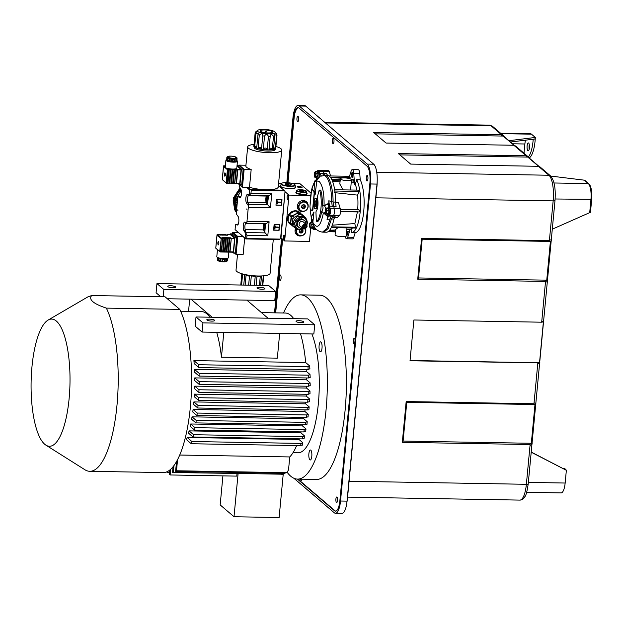 <?xml version="1.0" encoding="UTF-8"?>
<svg xmlns="http://www.w3.org/2000/svg" width="623" height="623" viewBox="0 0 623 623"><rect width="100%" height="100%" fill="white"/><g stroke="black" fill="none" stroke-linecap="round" stroke-linejoin="round"><path stroke-width="0.93" d="M285.241 184.408L285.918 183.777L287.328 184.198L288.815 183.824L288.69 185.117M285.918 183.777L285.84 184.634M288.815 183.824L291.027 184.509L290.349 185.14M287.226 183.551L287.226 183.551A3.162 0.732 5.4 0 0 285.077 184.229A3.162 0.732 5.4 0 0 288.075 185.07A3.162 0.732 5.4 0 0 291.182 184.805A3.162 0.732 5.4 0 0 290.334 184.003A3.162 0.732 5.4 0 0 287.226 183.551M286.152 182.632A6.845 1.596 -174.6 0 1 294.796 184.587A6.845 1.596 -174.6 0 1 287.997 185.927A6.845 1.596 -174.6 0 1 281.565 183.333A6.845 1.596 -174.6 0 1 286.152 182.632M294.897 184.72A7.11 1.659 -174.6 0 1 295.029 184.852A7.11 1.659 -174.6 0 1 295.201 185.265A7.11 1.659 -174.6 0 1 290.201 186.37A7.11 1.659 -174.6 0 1 281.051 183.925A7.11 1.659 -174.6 0 1 281.292 183.551A7.11 1.659 -174.6 0 1 281.448 183.442M282.616 187.523A7.11 1.659 -174.6 0 1 280.833 186.222L281.051 183.925M295.201 185.265L294.983 187.562A7.11 1.659 -174.6 0 1 292.981 188.504M218.852 242.721L218.891 244.052M218.696 242.9L218.868 243.359M218.852 243.648A1.659 0.506 91 0 1 218.338 244.894A1.659 0.506 91 0 1 217.855 243.227A1.659 0.506 91 0 1 218.393 241.576A1.659 0.506 91 0 1 218.852 243.648M218.362 250.524L220.207 251.972L219.709 251.412L221.297 238.118L220.355 251.708L233.384 251.933L220.355 251.708M216.197 248.538L218.907 250.859M217.754 249.737L219.709 251.412M228.867 252.128L228.329 257.766A5.794 1.347 -174.6 0 1 226.967 258.49A5.794 1.347 -174.6 0 1 220.519 258.304A5.794 1.347 -174.6 0 1 216.796 256.676L217.45 249.753L215.792 248.063L217.131 234.552L221.297 238.118M220.402 258.841L220.16 261.465L218.759 260.43L218.385 260.928L217.816 257.72A4.711 1.098 5.4 0 0 218.385 258.202A4.711 1.098 -174.6 0 0 218.65 258.327A4.711 1.098 5.4 0 0 220.067 258.763A4.711 1.098 -174.6 0 0 220.519 258.864A4.711 1.098 5.4 0 0 222.403 259.129L220.519 258.864M222.909 259.176A4.711 1.098 5.4 0 0 224.755 259.207L222.909 259.176A4.711 1.098 -174.6 0 1 222.403 259.129M225.191 259.176A4.711 1.098 5.4 0 0 226.383 258.997A4.711 1.098 5.4 0 0 226.507 258.966L225.191 259.176A4.711 1.098 -174.6 0 1 224.755 259.207M226.749 258.88A4.711 1.098 5.4 0 0 227.177 258.483L227.597 258.716L226.749 258.88A4.711 1.098 -174.6 0 1 226.507 258.966M217.816 257.72A4.711 1.098 -174.6 0 1 217.793 257.595L217.38 257.354L217.466 260.149M220.067 258.763L219.709 261.341L221.149 260.944L222.395 261.792L223.844 261.162L224.584 261.824L227.27 260.951M220.16 261.465L220.55 258.888M226.133 261.029L226.149 261.574M224.732 259.23L224.584 261.824L225.059 261.769L225.308 259.199M222.325 259.145L222.395 261.792L222.995 259.199M218.759 260.43L218.027 260.764L217.326 259.768M218.478 260.951L218.027 260.764M219.958 258.763L218.65 258.327M222.645 259.152L222.395 261.792M224.833 259.199L224.584 261.824M232.434 252.19L233.485 253.086L234.926 237.799L230.315 233.851L232.068 233.882L236.678 237.822L234.926 237.799M230.23 234.731L230.315 233.851M230.494 234.746L234.567 238.173L233.384 251.933M220.939 238.414L217.014 235.058L217.52 234.521L219.016 234.972M219.148 235.011L218.634 234.583L219.818 234.598L220.246 235.12M234.637 238.625L231.281 238.57L230.027 251.871M231.281 238.57L229.692 252.089M229.466 238.087L229.544 238.539L227.582 237.822L229.817 238.259L228.509 252.066M229.817 238.266L234.567 238.173M229.537 238.539L228.283 251.84M231.001 238.282L230.806 237.776L222.053 237.62L223.984 238.157L223.789 237.651L227.582 237.822M229.334 237.854L230.518 237.869M230.806 237.776L231.211 238.118M219.117 234.988L220.776 235.003M220.386 235.097L222.528 235.035M221.539 237.955L222.458 237.97L222.053 237.62M230.549 234.746L227.193 234.684L227.263 235.237M222.138 235.128L226.032 235.089M225.651 235.19L227.403 235.221M223.891 235.159L224.28 235.066M225.253 237.776L225.736 238.188L222.528 238.414L221.274 251.723M229.241 238.251L227.94 252.058M227.013 237.807L228.065 238.227L226.756 252.042M227.707 238.056L227.309 237.713M228.065 238.235L225.83 237.791M226.313 238.204L225.736 238.196L226.313 238.204L225.004 252.011M227.488 238.22L226.188 252.027M225.954 238.025L225.557 237.682M225.736 238.196L224.436 251.996M224.553 238.173L223.252 251.98M222.8 238.142L221.492 251.949M223.984 238.165L222.676 251.972M224.272 238.445L223.018 251.747M226.032 238.477L224.771 251.778M227.784 238.508L226.523 251.809M226.165 235.136L225.448 234.653L223.696 234.622L224.093 234.972M226.133 235.112L225.448 234.653L227.317 235.128M225.448 234.661L225.845 234.996M224.412 235.105L223.696 234.622L221.944 234.591L222.053 235.042L221.944 234.591L220.192 234.567L220.301 235.011M224.373 235.081L223.696 234.622M222.621 235.05L221.874 234.583M220.869 235.019L220.121 234.552M235.432 252.806L236.678 237.822L235.432 252.806L233.485 253.086M234.622 253.109L235.502 253.857L237.122 236.717L232.504 232.776L232.379 234.084M239.318 184.634L239.154 186.363L240.517 188.699A4.478 1.371 91 0 1 240.618 188.8A4.478 1.371 91 0 1 241.475 193.052A4.478 1.371 91 0 1 240.47 197.273A4.478 1.371 91 0 1 239.691 197.359L237.947 196.759A2.632 0.802 -89 0 0 237.799 197.187L236.273 213.37A2.632 0.802 -89 0 0 236.319 213.969L237.908 216.22A4.478 1.371 91 0 1 238.017 216.321A4.478 1.371 91 0 1 238.866 220.573A4.478 1.371 91 0 1 237.869 224.802A4.478 1.371 91 0 1 237.09 224.887L235.525 224.724L235.066 229.63L243.048 236.6L237.799 236.506L236.109 254.348L235.502 253.857L236.109 254.348L243.141 254.472L244.699 238.009M238.126 232.395L232.877 232.301L232.504 232.776L232.877 232.301L237.799 236.506L237.122 236.717M245.89 238.944L279.221 239.52L280.031 239.1L246.7 238.523L245.758 238.921L245.065 238.173L245.89 233.134L246.988 235.439L246.7 238.523M243.048 236.6L245.758 238.921M245.524 233.267L244.169 230.931A4.478 1.371 91 0 1 243.266 225.479A4.478 1.371 91 0 1 244.987 222.271L246.731 222.87A2.632 0.802 -89 0 0 246.879 222.442L248.413 206.26A2.632 0.802 -89 0 0 248.359 205.652L246.77 203.41A4.478 1.371 91 0 1 245.875 197.958A4.478 1.371 91 0 1 247.588 194.742L249.153 194.906L249.613 189.999L250.423 189.579L247.713 187.258L242.456 187.165L241.849 186.674L243.468 169.534L244.146 169.324L242.456 187.165L238.095 183.466M246.381 187.235L249.613 189.999M235.066 229.63L245.065 238.173M237.9 210.706L237.713 209.85L237.9 210.706M246.778 208.923L246.965 209.78L246.778 208.923M246.879 222.442L248.413 206.26M280.576 238.593L285.038 191.448L280.973 237.963L280.031 239.1M284.586 190.926L283.886 190.179L250.555 189.602L251.256 190.35L284.586 190.926L285.038 191.448M251.256 190.35L250.96 193.434L271.76 193.792L268.614 195.723L248.413 195.692L247.588 194.742M281.464 205.294L282.001 199.687L276.487 199.594L275.958 205.201L281.464 205.294L275.973 205.006M279.104 230.276L279.634 224.669L274.12 224.568L273.59 230.175L279.104 230.276L273.614 229.988M279.384 224.662L278.878 230.074M275.117 226.998L278.146 227.045L278.325 227.738L275.055 227.683L274.938 228.929L274.455 228.921L274.735 225.931L275.218 225.939L275.101 227.193L278.372 227.247M274.735 225.931L274.455 228.921M274.502 225.728L275.218 225.939M281.752 199.687L281.238 205.099M277.476 202.016L280.506 202.07L280.693 202.763L277.414 202.701L277.297 203.955L276.814 203.947L277.095 200.949L277.578 200.956L277.461 202.21L280.739 202.273M277.095 200.949L276.814 203.947M276.861 200.754L277.578 200.956M265.842 223.712L246.895 223.384L265.873 223.712L269.113 221.78L267.789 235.798L264.767 232.418L265.593 223.704M245.89 233.134L245.119 229.568C244.644 226.515 244.87 224.412 245.781 223.26L244.987 222.271M264.004 223.68A3.419 1.044 -89 0 0 263.202 226.149A3.419 1.044 -89 0 0 263.591 229.887L264.767 232.418M244.169 230.931L245.174 230.019M263.202 226.149A3.162 0.966 91 0 1 264.175 223.782A3.162 0.966 91 0 1 264.409 223.883A3.162 0.966 91 0 1 265.079 227.34A3.162 0.966 91 0 1 264.066 230.097A3.162 0.966 91 0 1 263.202 226.149M264.425 223.891A3.162 0.966 -89 0 0 263.661 226.928A3.162 0.966 -89 0 0 264.323 229.996M265.016 228.034A1.713 0.522 91 0 1 264.596 228.657A1.713 0.522 91 0 1 264.105 226.936A1.713 0.522 91 0 1 264.658 225.238A1.713 0.522 91 0 1 265.048 225.876M238.508 223.922L235.525 224.724M238.095 223.969L237.09 224.887M278.395 185.49L283.886 190.179M275.919 146.46A17.109 3.987 -174.6 0 1 281.736 150.081L278.247 187.04A17.109 3.987 5.4 0 1 273.738 189.26A17.109 3.987 5.4 0 1 249.496 187.289L247.713 187.258M237.947 196.759L240.766 196.385L239.691 197.359M236.382 212.194C231.795 203.752 233.173 195.926 240.525 188.707L240.712 188.925M248.359 205.652L248.663 204.453L247.775 202.195C247.238 199.368 247.417 197.218 248.312 195.747L248.413 195.692M271.76 193.792L270.437 207.817L267.407 204.5L268.614 195.723M246.872 223.384L246.731 222.87L246.872 223.384L245.867 223.275M268.233 195.77L266.792 196.066A3.419 1.044 -89 0 0 265.803 198.62A3.419 1.044 -89 0 0 266.27 202.514L267.407 204.5M246.77 203.41L247.837 202.436M265.803 198.62A3.162 0.966 91 0 1 266.776 196.253A3.162 0.966 91 0 1 267.688 199.43A3.162 0.966 91 0 1 266.667 202.568A3.162 0.966 91 0 1 265.803 198.62M267.026 196.37A3.162 0.966 -89 0 0 266.301 198.636A3.162 0.966 -89 0 0 266.924 202.467M267.617 200.505A1.713 0.522 91 0 1 267.197 201.136A1.713 0.522 91 0 1 266.706 199.415A1.713 0.522 91 0 1 267.259 197.709A1.713 0.522 91 0 1 267.649 198.355M249.434 195.388L249.153 194.906M249.473 195.186L250.96 193.434M238.858 165.593L239.224 165.118L245.937 165.235M241.926 184.089L243.328 169.308L238.562 165.173L237.083 165.15M241.42 169.082L243.172 169.113L241.732 184.408L239.98 184.377L241.42 169.082L237.067 165.36M239.98 184.377L238.928 183.481M237.044 166.037L241.062 169.464L239.762 183.497L236.187 183.38L237.495 169.573L228.104 169.69L226.85 182.991L226.484 183.217L222.691 179.829M241.132 169.915L237.776 169.853L236.522 183.162L239.878 183.217M227.792 169.401L227.434 169.705L225.471 168.023L226.725 168.124L228.104 169.69M239.762 183.497L236.522 183.162M236.187 183.38L235.003 183.357M235.743 169.542L234.63 183.396L236.312 169.557M231.273 183.069L229.171 183.263L229.747 183.271L229.171 183.263L230.479 169.456M229.513 183.037L230.767 169.736M229.171 183.255L227.987 183.24L229.295 169.433M229.747 183.271L231.047 169.464M234.435 183.349L230.923 183.294L232.231 169.487M230.923 183.287L232.527 169.768M231.499 183.302L232.8 169.495M232.683 183.318L233.983 169.518M233.025 183.1L234.279 169.799M233.251 183.333L234.56 169.526M234.778 183.131L236.031 169.83M223.883 165.796L225.386 165.819L223.626 165.843L222.318 179.65L226.484 183.217M225.285 166.894L224.015 165.811L223.517 166.349L225.471 168.023L225.316 166.925M224.373 174.113A1.659 0.506 91 0 1 224.887 172.867A1.659 0.506 91 0 1 225.37 174.533A1.659 0.506 91 0 1 224.833 176.184A1.659 0.506 91 0 1 224.373 174.113M225.238 174.199L225.386 175.336M226.85 182.991L227.995 183.24L226.702 183.255M227.769 183.006L229.03 169.705M226.725 168.124A5.794 1.347 5.4 0 0 236.133 168.701A5.794 1.347 5.4 0 0 236.802 168.155L237.449 161.271A5.794 1.347 -174.6 0 1 236.779 161.816A5.794 1.347 -174.6 0 1 230.23 161.91A5.794 1.347 -174.6 0 1 225.923 160.189A5.794 1.347 -174.6 0 1 226.593 159.644A5.794 1.347 -174.6 0 1 226.749 159.589M236.872 160.602A5.794 1.347 -174.6 0 1 237.449 161.271M227.029 159.947L226.998 160.29A4.711 1.098 5.4 0 0 231.585 161.824A4.711 1.098 5.4 0 0 236.374 161.17L236.413 160.75M236.919 158.187L236.444 157.572L237.059 158.608L236.872 160.594L236.024 160.757A4.711 1.098 -174.6 0 1 235.876 160.812M234.03 161.084L234.466 161.053A4.711 1.098 -174.6 0 1 234.03 161.084L232.184 161.053A4.711 1.098 -174.6 0 1 231.678 161.007L229.794 160.742A4.711 1.098 -174.6 0 1 229.342 160.641L227.878 160.275L228.111 158.001M237.02 158.826L235.93 158.055L235.751 159.278L234.373 158.312L233.461 159.41L232.177 158.273L230.767 159.192L229.942 157.954L228.384 158.678L228.267 157.432L226.951 158.016L227.59 156.856L226.85 157.37M227.878 160.275L228.143 157.658M226.889 157.105L228.135 156.373C225.479 157.276 233.407 158.982 235.813 158.024A4.314 1.005 -174.6 0 0 235.33 156.864A4.314 1.005 -174.6 0 0 230.759 156.132L227.956 156.381L228.119 156.926M226.951 158.016L227.255 157.035M236.062 158.297L235.86 160.952L234.466 161.053M235.774 157.004L236.226 157.191L235.774 157.004M235.868 157.027L235.486 157.518M234.092 156.482L234.536 156.614L234.092 156.482M229.186 156.178L229.669 156.124L229.186 156.178M227.66 160.08L226.733 159.745L226.928 157.666M229.342 160.641L229.794 160.742M229.942 157.954L229.685 160.648M231.678 161.007L232.184 161.053M232.177 158.273L231.92 160.968M234.116 161.007L234.373 158.312M226.764 159.363L226.842 157.245M239.224 165.118L244.146 169.324L251.178 169.448L249.496 187.289M281.736 150.081A17.109 3.987 -174.6 0 1 277.227 152.308A17.109 3.987 -174.6 0 1 258.327 151.615A17.109 3.987 -174.6 0 1 247.674 146.864L245.867 165.975A17.109 3.987 5.4 0 0 251.178 169.448M247.674 146.864A17.109 3.987 -174.6 0 1 254.067 144.396M254.27 146.989L254.223 147.48A10.529 2.453 5.4 0 0 267.781 151.101A10.529 2.453 5.4 0 0 275.187 149.465L275.234 148.975M275.833 147.41A11.058 2.578 -174.6 0 1 275.88 147.729L275.833 148.243A11.058 2.578 -174.6 0 1 274.33 149.356A11.058 2.578 -174.6 0 1 261.831 149.419A11.058 2.578 -174.6 0 1 253.818 146.156L253.865 145.65A11.058 2.578 -174.6 0 1 253.974 145.346L254.215 145.252M273.668 147.573L275.366 148.414A11.058 2.578 -174.6 0 1 274.377 148.842A11.058 2.578 -174.6 0 1 273.528 149.061L274.759 136.063A11.058 2.578 -174.6 0 1 273.513 136.266C271.612 133.875 270.507 133.937 270.195 136.46L268.965 149.458C269.191 147.76 270.296 147.698 272.282 149.263L273.513 136.266M272.282 149.263A11.058 2.578 -174.6 0 1 268.965 149.458M270.187 135.853L270.195 136.46L268.451 136.429C267.267 133.883 265.959 133.774 264.534 136.11L263.303 149.107C264.65 147.596 265.959 147.706 267.22 149.427L268.451 136.429M267.22 149.427A11.058 2.578 -174.6 0 1 263.303 149.107M264.534 136.11A11.058 2.578 -174.6 0 1 262.758 135.853L262.805 135.526M261.528 148.85L262.758 135.853C262.602 133.431 261.45 133.182 259.293 135.113L258.07 148.11C260.212 146.88 261.364 147.129 261.528 148.85A11.058 2.578 -174.6 0 1 258.07 148.11M259.293 135.113A11.058 2.578 -174.6 0 1 257.961 134.7L258.529 133.314L255.882 133.743L254.651 146.74L256.871 146.234M254.651 146.74A11.058 2.578 -174.6 0 0 256.731 147.706L257.961 134.7M255.882 133.743A11.058 2.578 -174.6 0 1 255.344 133.283C257.338 131.118 257.291 130.814 255.204 132.349L253.974 145.346M253.865 145.65A11.058 2.578 -174.6 0 0 254.114 146.28L255.344 133.283M256.816 131.437L255.204 132.349A11.058 2.578 -174.6 0 1 255.477 132.068L257.688 130.339A8.948 2.087 -174.6 0 1 270.795 130.246A8.948 2.087 -174.6 0 1 274.992 131.975A8.948 2.087 -174.6 0 1 266.099 133.727A8.948 2.087 -174.6 0 1 257.688 130.339M276.83 134.07A11.058 2.578 -174.6 0 1 276.846 134.085A11.058 2.578 -174.6 0 1 276.861 134.101L275.678 132.901M276.799 134.763L276.861 134.101C275.249 132.263 275.296 132.574 277.001 135.035L275.771 148.033A11.058 2.578 -174.6 0 0 275.88 147.729M277.001 135.035A11.058 2.578 -174.6 0 1 276.589 135.417L274.322 134.397L274.759 136.063M275.366 148.414L276.589 135.417M260.671 130.487A6.316 1.472 5.4 0 0 260.157 131.43A6.316 1.472 5.4 0 0 266.153 133.12A6.316 1.472 5.4 0 0 272.368 132.582A6.316 1.472 5.4 0 0 272.041 131.562M260.18 131.453A6.261 1.456 -174.6 0 1 260.274 130.791A6.261 1.456 -174.6 0 1 260.437 130.682M272.235 131.796A6.261 1.456 -174.6 0 1 272.376 131.928A6.261 1.456 -174.6 0 1 272.337 132.606M268.069 132.948A5.996 1.394 -174.6 0 1 262.166 132.084A5.996 1.394 -174.6 0 1 260.554 130.565A5.996 1.394 -174.6 0 1 266.449 130.059A5.996 1.394 -174.6 0 1 272.142 131.663A5.996 1.394 -174.6 0 1 268.069 132.948M266.621 131.71L265.266 131.352L266.621 131.71M273.295 239.419L270.086 273.333A17.109 3.987 -174.6 0 1 265.577 275.561A17.109 3.987 -174.6 0 1 246.677 274.868A17.109 3.987 -174.6 0 1 236.024 270.117L237.511 254.371M242.627 273.956L241.576 285.046M244.403 274.4A11.058 2.578 5.4 0 0 244.746 274.525L243.749 285.085M246.077 274.938A11.058 2.578 5.4 0 0 249.543 275.678C249.153 276.285 248.001 276.044 246.077 274.938L245.119 285.108M248.639 285.17L249.543 275.678M251.318 275.927A11.058 2.578 5.4 0 0 255.235 276.246L251.318 275.927L250.438 285.202M254.379 285.264L255.235 276.246M256.98 276.277A11.058 2.578 5.4 0 0 260.297 276.082C258.086 276.853 256.98 276.924 256.98 276.277L256.123 285.295M259.417 285.357L260.297 276.082M261.535 275.958L260.64 285.373M262.415 285.404L263.319 275.841M263.693 275.802L262.781 285.412M241.841 273.738L240.774 285.03M241 285.038L242.067 273.801M244.714 274.813L243.749 274.245M310.604 195.466L288.986 195.092L284.649 240.961L280.989 237.838M288.986 195.092L285.326 191.962M287.655 199.461A2.367 0.724 91 0 1 287.156 196.868A2.367 0.724 91 0 1 287.912 194.804A2.367 0.724 91 0 1 288.597 197.18A2.367 0.724 91 0 1 287.834 199.539A2.367 0.724 91 0 1 287.655 199.461M283.847 239.73A2.367 0.724 91 0 1 283.356 237.137A2.367 0.724 91 0 1 284.104 235.066A2.367 0.724 91 0 1 284.789 237.449A2.367 0.724 91 0 1 284.026 239.808A2.367 0.724 91 0 1 283.847 239.73M280.077 186.02A7.897 1.838 -174.6 0 1 280.903 185.42M295.061 186.76A7.897 1.838 -174.6 0 1 295.761 187.507M280.934 185.171A7.897 1.838 5.4 0 0 280.07 185.895A7.897 1.838 5.4 0 0 290.24 188.605A7.897 1.838 5.4 0 0 295.793 187.375A7.897 1.838 5.4 0 0 295.084 186.503M310.947 193.083L299.951 183.684L292.717 183.559M281.526 183.372L278.598 183.318M296.564 192.094A5.662 1.316 5.4 0 0 295.847 192.647A5.662 1.316 5.4 0 0 301.361 194.493A5.662 1.316 5.4 0 0 307.116 193.714A5.662 1.316 5.4 0 0 306.866 193.27A5.662 1.316 5.4 0 0 306.516 193.037M300.512 186.378L302.062 187.585L297.701 187.102L298.067 186.892L297.202 186.324L300.512 186.378L301.929 187.585M300.52 186.277L297.202 186.324M298.37 187.056L301.236 187.406M297.685 186.472L300.582 186.853M306.493 193.294A5.662 1.316 -174.6 0 1 306.843 193.527A5.662 1.316 -174.6 0 1 307.077 193.839M295.863 192.78A5.662 1.316 -174.6 0 1 296.54 192.351M304.18 194.586A4.735 1.106 5.4 0 0 306.01 194.135A4.735 1.106 5.4 0 0 306.119 194.018M296.766 193.138A4.735 1.106 5.4 0 0 296.852 193.262A4.735 1.106 5.4 0 0 298.565 194.049M296.696 190.669L296.719 193.099L302.942 194.431A5 1.168 5.4 0 0 306.29 193.917A5 1.168 5.4 0 0 306.461 193.652L306.656 191.611C306.82 193.138 296.244 192.141 296.696 190.669L297.039 190.303M306.438 191.222L306.656 191.611M306.212 190.965A4.735 1.106 -174.6 0 1 306.306 191.059A4.735 1.106 -174.6 0 1 301.594 191.985A4.735 1.106 -174.6 0 1 297.14 190.194A4.735 1.106 -174.6 0 1 301.618 189.774A4.735 1.106 -174.6 0 1 306.212 190.965M299.819 190.856A1.978 0.459 5.4 0 0 301.734 191.354A1.978 0.459 5.4 0 0 303.596 191.175A1.978 0.459 5.4 0 0 301.742 190.428A1.978 0.459 5.4 0 0 299.78 190.817A1.978 0.459 5.4 0 0 299.819 190.856M300.161 191.245L299.912 190.778L301.15 190.576L303.456 191.284M301.088 191.269L301.15 190.576M302.871 191.362L302.918 190.833M310.706 228.189L309.46 241.397L284.649 240.961M311.259 222.302L311.562 219.14M291.167 224.833A7.632 7.048 -49.5 0 1 289.874 223.969A7.632 7.048 -49.5 0 1 288.924 222.964M288.13 221.609A7.632 7.048 -49.5 0 1 290.622 212.482A7.632 7.048 -49.5 0 1 299.795 212.365A7.632 7.048 -49.5 0 1 301.026 213.767M303.596 211.384A5.662 5.225 -49.5 0 1 299.079 210.348A5.662 5.225 -49.5 0 1 298.783 202.654A5.662 5.225 -49.5 0 1 306.43 201.743A5.662 5.225 -49.5 0 1 308.151 206.042M301.283 235.844A5.662 5.225 -49.5 0 1 296.766 234.816A5.662 5.225 -49.5 0 1 295.746 228.174M305.667 228.657A5.662 5.225 -49.5 0 1 305.838 230.51M305.776 229.871A5.662 5.225 130.5 0 0 305.613 228.688M296.727 234.785A5.662 5.225 130.5 0 0 300.644 235.883M296.268 228.501L295.684 230.432L297.81 234.848A5 4.618 -49.5 0 1 296.937 228.921M305.449 228.773A5 4.618 -49.5 0 1 297.81 234.848M297.226 229.108A4.735 4.377 130.5 0 0 301.898 235.556A4.735 4.377 130.5 0 0 305.247 228.851M302.311 229.521A1.978 1.822 -49.5 0 1 302.677 232.091A1.978 1.822 -49.5 0 1 299.904 232.652A1.978 1.822 -49.5 0 1 299.827 229.84M301.259 229.303L302.677 230.214L302.513 231.982L300.925 232.838L299.507 231.927L300.091 229.856M301.641 229.7A1.581 1.456 -49.5 0 1 299.499 231.717L300.045 232.083L301.633 231.226L302.513 231.982M301.781 229.669L301.633 231.226M300.925 232.838L300.045 232.083M308.089 205.411A5.662 5.225 130.5 0 0 306.399 201.712M299.04 210.317A5.662 5.225 130.5 0 0 302.957 211.415M306.625 202.771L306.01 202.249A5 4.618 130.5 0 0 303.214 201.206L297.996 205.964L300.122 210.379A5 4.618 -49.5 0 1 301.672 202.202A5 4.618 -49.5 0 1 308.136 206.657A5 4.618 -49.5 0 1 300.122 210.379M298.939 206.563A4.735 4.377 130.5 0 0 305.332 210.652A4.735 4.377 130.5 0 0 306.08 202.709A4.735 4.377 130.5 0 0 298.939 206.563M302.248 205.263A1.978 1.822 -49.5 0 1 304.99 207.623A1.978 1.822 -49.5 0 1 302.163 208.137A1.978 1.822 -49.5 0 1 302.248 205.263M304.826 207.514L303.237 208.37L301.82 207.459L301.984 205.691L303.572 204.835L304.99 205.746L304.826 207.514L303.946 206.758L303.152 207.186A1.581 1.456 -49.5 0 1 301.812 207.249L303.152 207.186A1.581 1.456 -49.5 0 0 304.032 205.878L303.946 206.758M303.845 204.998A1.581 1.456 -49.5 0 1 304.032 205.878L304.094 205.162M303.237 208.37L302.357 207.615M300.971 213.728A7.632 7.048 130.5 0 0 299.756 212.326M289.835 223.937A7.632 7.048 130.5 0 0 290.98 224.708M294.111 211.423L290.123 213.603M288.597 215.963L288.184 219.981M306.399 219.428A7.632 7.048 -49.5 0 0 305.511 217.552L301.61 214.717L304.164 216.29L301.836 214.296L296.47 210.87L301.711 214.748M297.88 229.389A7.632 7.048 -49.5 0 1 297.615 229.35L293.277 226.57A7.632 7.048 -49.5 0 1 292.374 224.638L292.88 219.249A7.632 7.048 -49.5 0 1 294.149 217.349L298.993 214.733A7.632 7.048 -49.5 0 1 301.166 214.771L305.511 217.552M305.2 218.027L303.969 216.975L297.194 216.189L293.012 222.061L294.181 226.414L296.307 228.431L294.243 223.112L301.384 216.602A6.845 6.316 -49.5 0 1 305.2 218.027A6.845 6.316 -49.5 0 1 307.271 223.338L306.828 225.207M301.625 214.694L299.554 213.393L301.166 214.771M299.554 213.393A7.632 7.048 130.5 0 0 297.381 213.354L292.53 215.971L294.149 217.349M298.993 214.733L297.381 213.354M303.658 228.914L300.13 229.856L296.307 228.431M306.625 224.872A6.316 5.833 130.5 0 0 301.485 217.24A6.316 5.833 130.5 0 0 294.944 224.778A6.316 5.833 130.5 0 0 303.292 228.773M301.984 218.93L305.963 221.476L301.984 218.93L299.881 220.231A4.423 4.081 130.5 0 0 297.42 223.906L297.537 221.329L297.046 220.908L296.579 225.853L297.07 226.274L297.42 223.906A4.423 4.081 130.5 0 0 299.18 227.644L297.07 226.274M297.537 221.329L299.881 220.231A4.423 4.081 130.5 0 1 305.838 224.109L305.963 221.476M302.498 228.174L301.049 228.82L299.18 227.644A4.423 4.081 130.5 0 0 302.42 228.111M302.84 228.47L299.92 225.978A2.632 2.43 -49.5 0 1 299.788 222.395A2.632 2.43 -49.5 0 1 303.346 221.975L306.259 224.467A2.632 2.43 -49.5 0 1 307.053 226.515L304.312 229.015L302.84 228.47L302.046 226.422L304.787 223.922A2.632 2.43 -49.5 0 1 306.259 224.467M304.818 224.358A2.235 2.064 130.5 0 0 302.669 227.574A2.235 2.064 130.5 0 0 306.36 227.644A2.235 2.064 130.5 0 0 304.818 224.358M303.775 227.784L303.167 226.499L304.016 225.238L305.457 225.261L306.064 226.554L305.215 227.816L303.775 227.784M303.346 226.881L305.215 227.816M304.141 226.889L304.811 225.253M304.99 225.627L306.064 226.554M297.046 220.908L301.493 218.509M293.277 226.57L291.665 225.191A7.632 7.048 -49.5 0 1 290.754 223.26L292.374 224.638M292.53 215.971A7.632 7.048 130.5 0 0 291.268 217.863L290.754 223.26M292.88 219.249L291.268 217.863M291.089 217.03L288.753 215.036L288.301 218.245L288.13 221.702L290.458 223.688L291.089 217.03A7.897 7.289 -49.5 0 1 291.72 216.072L297.716 212.84L295.38 210.847L292.242 212.342M292.257 212.365L289.391 214.086L291.72 216.072M297.716 212.84A7.897 7.289 -49.5 0 1 298.806 212.856M296.47 210.87A7.897 7.289 130.5 0 0 295.38 210.847M289.391 214.086A7.897 7.289 130.5 0 0 288.753 215.036M291.619 225.121L290.91 224.662A7.897 7.289 -49.5 0 1 290.458 223.688M290.91 224.662L288.581 222.668A7.897 7.289 130.5 0 1 288.13 221.702M328.819 203.729A8.948 8.263 -49.5 0 1 328.617 203.737A8.948 8.263 -49.5 0 1 328.313 203.744A8.948 8.263 -49.5 0 0 328.617 203.737A8.948 8.263 -49.5 0 0 328.819 203.729M328.119 203.744L328.617 203.737M298.23 107.608A14.212 4.345 -89 0 0 297.833 107.74A18.425 5.63 -89 0 0 294.905 113.215A14.212 4.345 -89 0 0 294.087 118.253L287.99 182.726M282.647 239.255L275.685 312.863M297.965 479.11L334.948 510.72A14.212 4.345 -89 0 0 335.75 511.14M354.791 342.977A2.765 0.849 91 0 1 354.183 343.756A2.765 0.849 91 0 1 353.981 343.67A2.765 0.849 91 0 1 353.397 340.641A2.765 0.849 91 0 1 354.277 338.227A2.765 0.849 91 0 1 355.055 340.189M298.028 116.33A2.765 0.849 91 0 1 298.604 119.359A2.765 0.849 91 0 1 297.724 121.765A2.765 0.849 91 0 1 296.93 118.985A2.765 0.849 91 0 1 297.825 116.236A2.765 0.849 91 0 1 298.028 116.33M336.459 502.434A2.765 0.849 91 0 1 335.875 499.405A2.765 0.849 91 0 1 336.755 496.99A2.765 0.849 91 0 1 337.557 499.771A2.765 0.849 91 0 1 336.661 502.52A2.765 0.849 91 0 1 336.459 502.434M280 280.443A2.765 0.849 91 0 1 279.423 277.414A2.765 0.849 91 0 1 280.303 275A2.765 0.849 91 0 1 281.098 277.78A2.765 0.849 91 0 1 280.202 280.529A2.765 0.849 91 0 1 280 280.443M332.916 143.594A2.765 0.849 91 0 1 332.332 140.557A2.765 0.849 91 0 1 333.212 138.15A2.765 0.849 91 0 1 334.014 140.93A2.765 0.849 91 0 1 333.118 143.679A2.765 0.849 91 0 1 332.916 143.594M302.038 479.18A2.765 0.849 91 0 1 301.267 480.606A2.765 0.849 91 0 1 301.065 480.52A2.765 0.849 91 0 1 300.551 479.157M366.846 180.927A2.765 0.849 91 0 1 366.269 177.898A2.765 0.849 91 0 1 367.149 175.491A2.765 0.849 91 0 1 367.944 178.264A2.765 0.849 91 0 1 367.056 181.013A2.765 0.849 91 0 1 366.846 180.927M300.738 294.866L319.778 295.193A92.134 28.167 91 0 1 346.349 387.802A92.134 28.167 91 0 1 316.593 479.437L297.545 479.103A92.134 28.167 -89 0 0 327.301 387.475A92.134 28.167 -89 0 0 300.738 294.866A92.134 28.167 -89 0 0 286.074 307.645A92.134 28.167 -89 0 0 283.52 312.995M351.38 179.665L353.817 179.712L353.942 182.866A25.341 7.749 91 0 1 354.51 184.244L353.763 173.474A5.264 1.612 -89 0 0 352.283 169.62L358.295 169.721A5.264 1.612 91 0 1 359.775 173.576L360.211 179.759A28.432 8.691 91 0 1 363.739 211.392A28.432 8.691 91 0 1 355.203 232.714L353.755 237.293A5.264 1.612 91 0 1 352.571 238.866L346.559 238.765A5.264 1.612 -89 0 0 347.743 237.184L350.258 229.202A25.341 7.749 91 0 1 349.534 229.474L349.028 232.091L346.528 232.044M320.105 351.707A5 1.526 91 0 1 319.062 346.217A5 1.526 91 0 1 320.65 341.863A5 1.526 91 0 1 322.091 346.886A5 1.526 91 0 1 320.479 351.863A5 1.526 91 0 1 320.105 351.707M287.133 472.242A92.134 28.167 -89 0 0 297.545 479.103M311.889 333.959A65.812 20.115 91 0 1 317.917 407.652A65.812 20.115 91 0 1 298.004 452.789L293.012 452.695M309.888 459.836A5 1.526 91 0 1 308.837 454.354A5 1.526 91 0 1 310.433 449.993A5 1.526 91 0 1 311.874 455.024A5 1.526 91 0 1 310.254 459.992A5 1.526 91 0 1 309.888 459.836M346.45 232.691L347.346 232.698M347.276 232.06A2.235 0.685 91 0 1 347.33 233.804L347.276 234.31A2.235 0.685 91 0 1 346.583 235.992A2.235 0.685 91 0 1 346.147 235.424M347.361 233.22L346.396 233.204M345.267 236.436A5.264 1.612 -89 0 0 346.559 238.765M330.54 177.454L341.069 178.217M330.4 177.267L350.103 177.586L350.001 178.778M329.014 175.935L349.815 176.293L350.103 177.586M350.375 178.918A25.341 7.749 91 0 1 351.761 179.673M352.283 169.62A5.264 1.612 -89 0 0 351.099 171.193L349.495 176.286M352.898 174.604L351.512 174.58A2.235 0.685 91 0 0 352.127 177.376A2.235 0.685 91 0 0 352.82 175.694L352.867 175.188A2.235 0.685 91 0 0 352.252 172.392A2.235 0.685 91 0 0 351.559 174.066L352.883 174.074M351.512 174.58L351.559 174.066M327.76 214.499L327.636 216.617A27.7 8.465 91 0 1 327.044 219.553L328.555 216.056L329.474 215.231A4.135 1.262 -89 0 0 330.128 208.292L329.489 206.143L336.085 206.54L335.571 202.07A28.432 8.691 -89 0 0 327.675 175.398L326.296 173.443L319.895 173.724L319.264 171.574A4.135 1.262 -89 0 0 318.392 170.391A4.135 1.262 -89 0 0 317.847 170.78M320.253 176.122L320.463 176.005A27.7 8.465 91 0 1 321.515 176.091L325.175 175.359L323.29 171.59L319.264 171.574M327.675 175.398L325.175 175.359C329.302 175.032 333.274 188.738 333.064 202.031L328.819 200.777L329.489 206.143M330.564 175.959L329.302 171.691A4.213 1.285 -89 0 0 328.422 170.492L322.41 170.383A4.213 1.285 91 0 1 322.41 170.383A4.213 1.285 91 0 1 323.29 171.59L329.302 171.691M317.644 221.352L317.948 221.36A18.449 5.638 -89 0 0 321.694 211.228L323.368 212.965C320.596 226.624 317.091 229.77 312.855 222.388L313.984 211.984L311.266 217.022L311.321 218.323L312.956 221.414M325.845 208.596L324.567 205.792L322.278 205.092A18.449 5.638 -89 0 0 320.861 190.545L319.988 190.661M313.821 205.629A5.264 1.612 -89 0 0 314.856 208.697A5.264 1.612 -89 0 0 315.238 208.869L315.791 208.884A5.272 1.612 -89 0 0 317.481 204.305A5.272 1.612 -89 0 0 316.375 198.503A5.272 1.612 -89 0 0 315.97 198.34L315.425 198.34A5.264 1.612 -89 0 0 313.891 201.525M316.897 180.016L314.623 181.947L314.49 182.96L315.183 194.431L316.912 179.891L320.463 176.005M312.022 210.738L312.629 209.406L314.124 193.605L313.852 191.362L312.061 189.517L311.445 190.84L309.95 206.665L310.231 208.907L312.022 210.738L312.536 210.808L312.956 209.421A189.462 175.896 -47.9 0 1 314.451 193.605L314.257 191.362A189.065 45.027 -175.6 0 1 312.621 189.517L312.403 189.517M314.911 177.415L316.834 177.446L317.746 176.636L315.822 176.597L314.911 177.415L314.28 175.289L314.56 172.345L315.472 171.527L317.395 171.559L318.026 173.692L316.102 173.661L315.472 171.527M315.822 176.597L316.102 173.661M315.176 176.753A2.367 0.724 -89 0 0 315.666 173.264A2.367 0.724 -89 0 0 314.529 172.812A2.367 0.724 -89 0 0 314.381 175.67A2.367 0.724 -89 0 0 315.176 176.753M317.746 176.636L318.026 173.692M319.038 172.275A3.162 0.966 91 0 1 318.867 177.057M316.64 179.44L317.761 179.541M321.515 176.091L319.895 173.724M316.71 177.469L316.344 179.424M316.118 180.351L316.905 179.954M314.981 180.732L314.623 181.947M316.912 179.891L317.317 179.276M328.819 203.931A27.7 8.465 -89 0 0 328.819 203.698L328.819 200.777M328.819 203.698C327.098 203.807 325.712 204.531 324.669 205.863M310.114 228.182L312.037 228.213L312.948 227.403L311.025 227.364L310.114 228.182L309.483 226.048L309.763 223.112L310.675 222.294L312.598 222.325L313.229 224.459L311.298 224.42L310.675 222.294M311.025 227.364L311.298 224.42M310.441 222.941A2.367 0.724 -89 0 0 309.514 225.869A2.367 0.724 -89 0 0 310.713 226.897A2.367 0.724 -89 0 0 310.441 222.941M312.948 227.403L313.229 224.459M314.366 226.749L313.026 228.073M312.621 221.017L312.567 221.671M312.925 229.023A4.135 1.262 -89 0 0 313.455 229.428A4.135 1.262 -89 0 0 313.805 229.28L315.331 228.174M313.003 220.994L311.243 217.848M327.044 219.553L330.097 218.946L326.88 228.477L322.465 232.13C317.979 231.445 314.95 228.999 313.361 224.81L312.855 222.388M327.636 216.617L323.882 213.245L325.416 211.781M323.368 212.965L323.882 213.245M315.643 228.563L314.724 228.454M330.128 208.292L334.154 208.308L333.064 202.031L335.571 202.07M334.831 191.02L359.183 191.44L357.571 195.131L334.45 192.624M359.183 191.44L358.747 190.14L334.637 189.727M357.571 195.131A25.302 7.733 91 0 1 357.688 209.468L359.027 209.904C360.094 210.94 360.032 211.618 358.832 211.945L340.501 211.656M340.508 211.485L357.493 211.563L354.876 223.564L332.261 225.183M331.241 227.613L355.531 228.034L354.876 223.564M356.847 190.108A25.302 7.733 -89 0 0 355.305 184.33L356.699 179.697A28.432 8.691 91 0 1 360.234 211.329A28.432 8.691 91 0 1 351.691 232.652L351.061 229.171A25.302 7.733 -89 0 0 352.47 227.979M333.632 217.559L337.027 217.692L339.504 215.48A4.213 1.285 -89 0 0 340.166 208.417L338.453 202.623L335.034 202.755M340.384 209.421L357.688 209.468M340.166 208.417L334.154 208.308A4.213 1.285 91 0 1 333.484 215.371L331.459 218.992L328.259 228.493L323.867 232.184L322.465 232.13M325.782 214.133L327.706 214.164L328.609 213.354L326.686 213.323L325.782 214.133L325.151 212.007L325.432 209.063L326.335 208.246L328.259 208.284L328.889 210.41L326.966 210.379L326.335 208.246M326.686 213.323L326.966 210.379M325.354 212.879A2.367 0.724 -89 0 0 326.577 211.781A2.367 0.724 -89 0 0 325.728 208.907A2.367 0.724 -89 0 0 325.354 212.879M328.609 213.354L328.889 210.41M328.765 208.487C330.283 208.697 330.502 210.629 329.403 214.289M328.056 207.755L328.812 204.165M328.555 216.056L335.182 216.111L333.967 219.031A28.432 8.691 -89 0 1 326.374 232.223L323.867 232.184M328.173 207.358L327.511 208.316L325.782 207.88M325.292 205.255L328.617 203.962M322.278 205.092C323.407 207.257 323.212 209.297 321.694 211.228M319.054 190.654L317.52 196.393A1.581 0.483 -89 0 0 317.496 198.433A7.897 2.414 91 0 1 316.305 211.018A1.581 0.483 -89 0 0 315.97 212.793L316.266 220.09A1.581 0.483 -89 0 0 316.718 221.383A1.581 0.483 -89 0 0 316.858 221.321A18.425 5.63 -89 0 0 319.77 190.545A1.581 0.483 -89 0 0 319.435 190.085A1.581 0.483 -89 0 0 319.054 190.654M314.693 203.986L313.906 203.97L314.039 202.568L314.584 202.576M314.039 202.568L314.467 202.179L314.771 203.199L314.638 204.601L314.202 204.983L313.906 203.97M313.579 202.942A2.585 0.787 -89 0 0 314.047 206.026A2.585 0.787 -89 0 0 315.129 203.596A2.585 0.787 -89 0 0 314.132 201.128A2.585 0.787 -89 0 0 313.579 202.942M314.101 206.081L315.246 204.258L314.701 200.964A2.702 0.825 91 0 0 314.506 200.879A2.702 0.825 91 0 0 314.241 201.011A2.702 0.825 91 0 0 314.187 201.081M314.506 200.879L315.394 200.91A2.687 0.825 91 0 1 315.588 200.995A2.687 0.825 91 0 1 316.149 203.939A2.687 0.825 91 0 1 315.3 206.291L314.413 206.291M315.238 208.869A5.264 1.612 -89 0 0 316.951 203.628A5.264 1.612 -89 0 0 315.425 198.34M346.988 227.886L346.092 235.86A5.529 1.285 -174.6 0 1 340.47 236.623A5.529 1.285 -174.6 0 1 335.088 234.824L335.486 229.583L337.9 227.73M329.645 230.237L335.454 230.019M351.061 229.171L350.258 229.202M349.534 229.474L346.801 229.576M355.203 232.714L351.691 232.652M356.699 179.697L360.211 179.759M354.51 184.244L355.305 184.33M349.939 189.992L350.796 187.679L351.395 179.782A5.529 1.285 -174.6 0 1 345.329 180.506A5.529 1.285 -174.6 0 1 340.392 178.739A5.529 1.285 -174.6 0 1 347.439 178.162A5.529 1.285 -174.6 0 1 351.395 179.782M351.177 182.664L353.942 182.866M343.071 189.875L339.8 183.949L340.392 178.739M332.526 181.277L340.041 181.838M346.933 502.068A18.425 5.63 -89 0 0 347.509 497.824L376.907 186.884A18.425 5.63 -89 0 0 377.164 181.869M534.043 403.011C535.64 402.949 536.201 403.408 535.725 404.382L532.065 443.117C532.338 444.316 531.668 445.04 530.048 445.281L529.978 444.269L531.326 443.28L403.104 441.061L402.318 442.33L406.173 401.547L533.973 403.759L537.758 363.723C539.463 363.349 540.133 362.625 539.775 361.566L539.565 361.683M539.51 362.898L543.381 321.974L541.589 322.122M539.526 362.75L410.051 360.515M539.518 362.851L410.027 360.772L413.882 319.996L541.683 322.2L541.753 321.452C543.326 321.367 543.887 321.826 543.435 322.823L539.775 361.566M537.758 363.723L537.828 362.983M417.737 279.213L421.592 238.438L549.393 240.649L549.463 239.902C551.059 239.839 551.628 240.299 551.145 241.265L547.485 280.007C547.749 281.214 547.08 281.939 545.468 282.172L545.398 281.152L546.745 280.163L418.524 277.951L417.737 279.213L545.538 281.425M402.318 442.33L530.118 444.534M421.592 238.438L422.184 239.209L550.405 241.428L549.237 240.642M399.888 154.878L527.79 157.089L526.155 156.334L526.162 155.789L398.362 153.577L410.666 164.09L538.467 166.302L540.086 166.98L550.397 175.787C554.322 180.234 555.856 188.458 555.007 200.474A2.632 0.615 -174.6 0 1 553.154 200.886L549.463 239.902M526.162 155.789L513.858 145.268L386.058 143.056L373.753 132.543L501.554 134.755L491.095 125.815L325.455 122.949M528.32 157.261L525.937 155.594M514.084 145.463L515.478 145.946L527.463 156.186M503.711 136.235L502.862 135.16L501.328 134.56M526.669 492.31L561.082 492.91A13.161 4.026 -89 0 0 565.154 483.035L566.362 470.295A22.981 7.024 -89 0 0 563.62 468.379L562.919 468.364M531.209 452.205L566.362 470.295L531.224 452.057M525.485 140.175A11.58 3.543 -89 0 0 524.878 143.991L524.005 153.235M527.899 150.704A3.948 1.207 91 0 1 527.074 146.374A3.948 1.207 91 0 1 528.335 142.932A3.948 1.207 91 0 1 529.472 146.903A3.948 1.207 91 0 1 528.195 150.828A3.948 1.207 91 0 1 527.899 150.704M529.231 149.099A3.948 1.207 91 0 1 529.301 144.7M528.226 157.074A22.981 7.024 -89 0 0 533.21 139.225M529.153 157.969A22.981 7.024 -89 0 0 535.321 137.457L531.474 134.171A13.161 4.026 -89 0 0 530.492 133.758L500.612 133.236M508.936 140.689L535.321 137.457L534.83 139.03L510.478 142.013M550.701 176.068L584.312 180.172L585.238 180.771M590.433 212.311L552.29 229.186M375.28 133.852L503.182 136.063L501.546 135.3L501.554 134.755M406.173 401.547L406.772 402.326L534.986 404.537L533.818 403.759M293.892 478.254L334.255 512.752A16.323 4.992 -89 0 0 335.462 513.266L341.98 513.375A16.323 4.992 -89 0 0 347.027 501.133L377.001 184.081A16.323 4.992 -89 0 0 373.73 164.207L305.745 106.105A16.323 4.992 -89 0 0 304.53 105.591L298.02 105.474A16.323 4.992 -89 0 0 292.966 117.724L286.829 182.656M274.525 312.839L281.565 238.329M287.639 472.912L286.977 472.351M335.462 513.266A16.323 4.992 -89 0 0 340.516 501.024L370.483 183.972A16.323 4.992 -89 0 0 367.212 164.098L299.227 105.996A16.323 4.992 -89 0 0 298.02 105.474M287.491 182.687L293.581 118.245A14.212 4.345 91 0 1 297.981 107.584A14.212 4.345 91 0 1 299.04 108.036L367.017 166.131A14.212 4.345 91 0 1 369.867 183.442L339.901 500.495A14.212 4.345 91 0 1 335.501 511.164A14.212 4.345 91 0 1 334.442 510.712L297.467 479.103M275.187 312.855L282.18 238.858M309.779 368.808L308.128 369.501L198.869 367.609A87.921 26.875 -89 0 0 198.721 364.735L307.988 366.62L309.623 365.919L305.675 362.547A73.709 22.529 -89 0 0 300.504 333.764M293.713 318.657A73.709 22.529 -89 0 0 285.279 313.026L261.45 312.614M310.067 377.32L308.385 377.982L199.126 376.09A87.921 26.875 -89 0 0 199.072 373.286L308.33 375.178L310.005 374.509L306.282 371.331A73.709 22.529 -89 0 0 306.181 369.47M310.098 385.606L308.385 386.244L199.126 384.36A87.921 26.875 -89 0 0 199.15 381.626L308.416 383.511L310.114 382.872L306.547 379.82A73.709 22.529 -89 0 0 306.516 377.951M309.888 393.689L308.159 394.312L198.901 392.428A87.921 26.875 -89 0 0 199.002 389.757L308.26 391.649L309.981 391.018L306.516 388.059A73.709 22.529 -89 0 0 306.547 386.213M309.452 401.586L307.715 402.201L198.457 400.309A87.921 26.875 -89 0 0 198.628 397.7L307.887 399.592L309.615 398.977L306.212 396.064A73.709 22.529 -89 0 0 306.306 394.281M309.156 406.944L308.915 409.498A2.632 0.615 -174.6 0 1 307.061 409.903L197.803 408.018L198.044 405.464L307.303 407.356A2.632 0.615 -174.6 0 0 309.156 406.944A2.632 0.615 -174.6 0 0 309.039 406.741L305.652 403.852A73.709 22.529 -89 0 0 305.8 402.162M307.933 416.81L306.197 417.433L196.938 415.541A87.921 26.875 -89 0 0 197.25 413.057L306.508 414.941L308.245 414.326L304.849 411.421A73.709 22.529 -89 0 0 305.036 409.872M306.851 424.154L305.13 424.777L195.863 422.892A87.921 26.875 -89 0 0 196.245 420.463L305.511 422.347L307.232 421.724L303.79 418.788A73.709 22.529 -89 0 0 304.016 417.394M305.535 431.295L303.837 431.934L194.571 430.049A87.921 26.875 -89 0 0 195.03 427.682L304.289 429.574L306.002 428.935L302.474 425.922A73.709 22.529 -89 0 0 302.716 424.738M303.977 438.226L302.303 438.896L193.044 437.003A87.921 26.875 -89 0 0 193.582 434.714L302.84 436.598L304.53 435.944L300.87 432.814A73.709 22.529 -89 0 0 301.104 431.887M298.931 439.425L187.165 437.486A73.709 22.529 91 0 1 186.433 439.62L191.253 443.74A87.921 26.875 -89 0 0 191.884 441.52L301.143 443.412L302.794 442.719L298.931 439.425A73.709 22.529 -89 0 0 299.118 438.841M287.203 472.195L284.875 473.215L175.608 471.331A87.921 26.875 -89 0 0 176.496 470.77L285.755 472.655L287.203 472.195L288.535 469.843L289.75 456.939A73.709 22.529 -89 0 0 296.649 445.562M283.224 474.15L279.12 517.526L234.014 516.74L238.087 473.667M222.917 475.879L220.168 504.91L234.014 516.74M237.005 473.651L236.771 476.12L170.11 474.967L170.647 469.306M275.639 291.432L163.872 289.5L156.957 283.582L268.723 285.513L275.639 291.432L274.774 300.605L167.33 298.752M262.057 289.267A3.948 0.919 5.4 0 0 264.837 288.651A3.948 0.919 5.4 0 0 260.99 287.367A3.948 0.919 5.4 0 0 256.972 287.904A3.948 0.919 5.4 0 0 262.057 289.267M172.844 287.725A3.948 0.919 5.4 0 0 175.624 287.11A3.948 0.919 5.4 0 0 171.777 285.817A3.948 0.919 5.4 0 0 167.758 286.362A3.948 0.919 5.4 0 0 172.844 287.725M156.957 283.582L156.085 292.755L160.75 296.743M163.187 296.782L163.872 289.5M196.019 316.975L307.785 318.906L314.708 324.817L313.844 333.99L202.07 332.059L202.942 322.885L196.019 316.975L195.155 326.148L202.07 332.059M202.942 322.885L314.708 324.817M211.913 321.11A3.948 0.919 5.4 0 0 214.686 320.495A3.948 0.919 5.4 0 0 210.847 319.21A3.948 0.919 5.4 0 0 206.828 319.755A3.948 0.919 5.4 0 0 211.913 321.11M301.127 322.652A3.948 0.919 5.4 0 0 303.899 322.036A3.948 0.919 5.4 0 0 300.06 320.752A3.948 0.919 5.4 0 0 296.042 321.297A3.948 0.919 5.4 0 0 301.127 322.652M246.833 300.122L267.999 318.213M279.672 333.406L277.336 358.147L221.453 357.181L223.789 332.433M212.116 317.247L190.95 299.157M189.704 299.133L188.551 311.352M180.647 311.22L201.455 311.578A73.709 22.529 91 0 1 209.889 317.208M216.679 332.316A73.709 22.529 91 0 1 221.453 357.181M300.87 432.814L189.104 430.882A73.709 22.529 91 0 1 188.496 433.117L193.044 437.003M302.474 425.922L190.708 423.99A73.709 22.529 91 0 1 190.202 426.311L194.571 430.049M303.79 418.788L192.024 416.849A73.709 22.529 91 0 1 191.619 419.256L195.863 422.892M304.849 411.421L193.083 409.49A73.709 22.529 91 0 1 192.756 411.967L196.938 415.541M305.652 403.852L193.885 401.913A73.709 22.529 91 0 1 193.644 404.467L197.803 408.018M306.212 396.064L194.446 394.125A73.709 22.529 91 0 1 194.29 396.75L198.457 400.309M306.516 388.059L194.75 386.128A73.709 22.529 91 0 1 194.68 388.814L198.901 392.428M306.547 379.82L194.781 377.888A73.709 22.529 91 0 1 194.804 380.661L199.126 384.36M306.282 371.331L194.516 369.4A73.709 22.529 91 0 1 194.641 372.258L199.126 376.09M305.675 362.547L193.901 360.616A73.709 22.529 91 0 1 194.15 363.575L198.869 367.609M289.75 456.939L179.728 455.031M193.582 434.714L189.104 430.882M304.11 438.491L304.53 435.944M195.03 427.682L190.708 423.99M305.659 431.537L306.002 428.935M196.245 420.463L192.024 416.849M306.968 424.372L307.232 421.724M197.25 413.057L193.083 409.49M308.05 417.028L308.245 414.326M198.044 405.464L193.885 401.913M198.628 397.7L194.446 394.125M309.569 401.788L309.615 398.977M199.002 389.757L194.75 386.128M310.005 393.892L309.981 391.018M199.15 381.626L194.781 377.888M310.223 385.816L310.114 382.872M199.072 373.286L194.516 369.4M310.199 377.538L310.005 374.509M198.721 364.735L193.901 360.616M309.927 369.042L309.623 365.919M179.79 309.397L165.072 296.813L91.643 295.543C88.435 299.601 93.341 303.79 106.362 308.12L179.79 309.397A87.921 26.875 -89 0 1 190.225 408.454A87.921 26.875 -89 0 1 163.203 472.569L89.774 471.3A87.921 26.875 91 0 1 84.899 469.742L45.923 445.157A63.608 19.445 -89 0 0 69.986 383.02A63.608 19.445 -89 0 0 48.08 320.09A63.608 19.445 -89 0 0 31.15 380.326A63.608 19.445 -89 0 0 44.724 444.269A63.608 19.445 -89 0 0 45.923 445.157M106.362 308.12A87.921 26.875 91 0 1 116.797 407.185A87.921 26.875 91 0 1 89.774 471.3M48.08 320.09L87.89 296.875L91.643 295.543M169.503 472.639L167.346 472.6L166.575 471.938M167.346 472.6L167.447 471.549M169.744 470.069L169.347 474.313L170.11 474.967M283.364 474.103L172.501 472.538A87.921 26.875 -89 0 0 173.358 472.32L282.616 474.212L284.68 473.215M173.358 472.32L173.996 465.521M173.054 466.752L172.501 472.538M176.496 470.77L177.539 459.712M176.535 461.573L175.608 471.331M191.884 441.52L187.165 437.486M302.295 445.219L302.794 442.719M302.147 444.931L300.52 445.632L191.253 443.74M237.161 203.931L236.857 204.383L235.463 203.168L236.888 202.436L237.215 203.355M236.841 202.459L237.301 202.444M312.435 219.818L311.453 218.541M224.49 261.808A4.314 1.005 -174.6 0 1 222.691 261.792M222.131 261.746A4.314 1.005 -174.6 0 1 220.293 261.473M218.4 260.78L218.618 258.452M226.858 258.88L226.616 261.458L227.364 260.85M222.528 238.414L221.609 238.399M270.437 207.817L248.632 207.436M247.315 221.399L269.113 221.78M267.789 235.798L246.988 235.439M245.921 232.55L265.102 232.877M245.119 229.568L263.591 229.887M267.633 204.78L248.663 204.453M247.775 202.195L266.27 202.514M266.792 196.066L248.312 195.747M228.034 169.238L241.062 169.464M226.204 182.703L227.434 169.705M229.233 160.641L229.474 158.063M227.543 160.064L227.784 157.487M236.133 160.757L236.374 158.187M229.825 160.765L230.074 158.195M231.6 161.022L231.842 158.444M232.27 161.077L232.511 158.499M234.007 161.108L234.248 158.53M234.583 161.077L234.824 158.499M340.158 180.763L332.261 180.631M354.105 181.005L351.31 180.958M322.465 173.404L323.812 175.359A28.401 8.683 91 0 1 325.603 176.231A28.401 8.683 91 0 1 331.701 202.016L332.254 206.486M316.78 180.904L319.225 181.511C322.667 185.444 324.279 193.449 324.069 205.551M311.266 217.022A22.849 6.985 91 0 1 310.262 208.939M310.145 204.64A22.849 6.985 91 0 1 311.368 191.713M311.874 189.478A22.849 6.985 91 0 1 314.49 182.96M314.257 191.362L313.852 191.362M316.811 171.551L317.317 171.107A3.403 1.044 -89 0 1 318.041 172.08L318.291 173.599L316.71 177.446L317.753 178.256M312.793 221.975A3.403 1.044 -89 0 0 312.006 222.318L312.941 221.547M314.389 226.788L313.307 228.937L311.905 228.213L313.517 225.16M313.805 229.28L316.383 229.365M358.832 211.945L340.501 211.633M340.407 209.585L359.027 209.904M339.504 215.48L329.474 215.231M327.675 208.269A3.403 1.044 91 0 1 327.916 207.95L329.162 210.317A3.403 1.044 -89 0 1 328.368 214.507L328.103 214.631A3.403 1.044 91 0 1 327.573 214.164M333.967 219.031L330.097 218.946L331.35 216.025M320.861 190.545L319.77 190.545M316.858 221.321L317.948 221.36M331.592 226.842L355.795 227.263M346.614 231.273L349.347 231.32M328.999 230.962L335.376 231.078M347.743 237.184L353.755 237.293M359.775 173.576L353.763 173.474M545.468 282.172L541.753 321.452M376.744 172.26L548.925 175.242A21.057 6.44 -89 0 1 553.154 200.886L375.871 197.818M349.082 481.229L526.365 484.297A2.632 0.615 5.4 0 0 528.211 483.884C527.097 491.469 525.96 495.76 524.807 496.749C523.46 498.968 521.801 500.082 519.847 500.098A21.057 6.44 -89 0 0 526.365 484.297L530.048 445.281M418.524 277.951L422.184 239.209M547.485 280.007L546.745 280.163L550.405 241.428L551.145 241.265M538.693 166.497L548.925 175.242A2.632 2.43 -49.5 0 1 550.397 175.787M538.763 166.466L527.79 157.089A1.051 0.973 130.5 0 1 528.382 157.308A1.051 0.973 130.5 0 0 528.382 157.308L539.168 166.528M492.567 126.36A2.632 2.43 130.5 0 0 491.095 125.815A21.057 6.44 -89 0 0 489.538 125.145L492.567 126.36L502.854 135.152M528.359 482.397L565.154 483.035M512.542 143.773L524.878 143.991M531.474 134.171L501.087 133.649M591.64 199.36L555.124 198.986M589.693 212.825L590.939 199.609A13.161 4.026 -89 0 0 588.299 183.583L584.312 180.172M554.018 182.983L588.299 183.583A1.051 0.973 -49.5 0 1 588.891 183.801C591.165 186.129 592.099 191.347 591.679 199.446L590.472 212.287M514.154 145.432L503.182 136.063A1.051 0.973 130.5 0 1 503.773 136.281L514.559 145.494M403.104 441.061L406.772 402.326M532.065 443.117L531.326 443.28L534.986 404.537L535.725 404.382M340.516 501.024L347.027 501.133M377.001 184.081L370.483 183.972M367.212 164.098L373.73 164.207M305.745 106.105L299.227 105.996M293.581 118.245L294.087 118.253M334.948 510.72L334.442 510.712M302.303 438.896A87.921 26.875 -89 0 0 302.84 436.598M303.837 431.934A87.921 26.875 -89 0 0 304.289 429.574M305.13 424.777A87.921 26.875 -89 0 0 305.511 422.347M306.197 417.433A87.921 26.875 -89 0 0 306.508 414.941M307.061 409.903L307.303 407.356M307.715 402.201A87.921 26.875 -89 0 0 307.887 399.592M308.159 394.312A87.921 26.875 -89 0 0 308.26 391.649M308.385 386.244A87.921 26.875 -89 0 0 308.416 383.511M308.385 377.982A87.921 26.875 -89 0 0 308.33 375.178M308.128 369.501A87.921 26.875 -89 0 0 307.988 366.62M281.767 474.422A87.921 26.875 -89 0 0 282.616 474.212M284.875 473.215A87.921 26.875 -89 0 0 285.755 472.655M300.52 445.632A87.921 26.875 -89 0 0 301.143 443.412M235.572 201.634A16.323 15.069 -49.5 0 1 236 199.173L241.272 190.521M237.643 198.682L236.514 199.524L235.759 202.973A4.213 1.285 -89 0 1 237.464 199.352A4.213 1.285 -89 0 1 237.581 199.477M235.774 203.814A4.213 1.285 -89 0 0 236.818 207.584M240.065 187.928L233.057 200.871L236.351 212.521L234.404 209.297L233.641 197.569L240.042 187.889M236.467 211.244A17.374 16.042 -49.5 0 1 240.914 189.283M241.093 189.766A16.844 15.552 130.5 0 0 234.918 201.494A16.844 15.552 130.5 0 0 236.561 210.317M220.137 251.98L233.267 252.206M226.258 261.582L224.755 261.824M224.553 261.839L222.481 261.8M222.318 261.785L220.199 261.481M220.012 261.442L218.416 260.959M218.136 260.827L217.31 260.149M218.369 260.866L218.603 258.397M226.359 261.465L226.585 259.075M227.411 260.702L227.597 258.716M217.256 259.955L217.458 257.867M215.753 248.18L217.006 234.863M217.388 234.505L218.447 234.528M227.138 234.676L230.526 234.731M235.439 252.899L236.849 237.963M232.231 233.952L236.81 237.869M234.474 253.102L235.751 254.192M243.305 169.152L238.726 165.243M243.344 169.246L241.934 184.19M223.509 166.146L222.247 179.471M226.632 183.271L227.683 183.287M225.261 167.12L225.923 160.189M227.987 156.365L229.49 156.124M236.942 157.798L236.117 157.128M235.837 156.996L234.24 156.505M234.046 156.466L231.935 156.163M231.772 156.155L229.7 156.116M242.106 187.017L237.947 183.466M274.992 131.975L276.846 134.085M232.488 232.667L232.356 234.061M331.67 179.323L340.306 179.479M316.601 172.026C317.442 170.172 318.252 170.196 319.046 172.096L318.96 176.979M314.95 180.787L316.967 179.089M317.154 179.128L320.362 176.044M314.934 180.802L312.178 187.461L311.282 191.214L310.036 205.792M310.122 208.736L311.321 218.323M312.855 223.4L313.338 224.755M313.455 229.428L316.554 229.537M318.392 170.391L322.403 170.383M327.387 213.681C328.15 215.099 328.773 215.441 329.24 214.709C330.182 215.706 330.463 207.233 329.341 207.771C328.913 207.038 328.29 207.366 327.472 208.744M319.435 190.085L320.479 190.077M316.718 221.383L317.8 221.422M328.048 231.725L335.314 231.849M555.007 200.474L528.211 483.884M538.615 166.458L540.086 166.98M527.471 156.194L528.413 157.339M584.989 180.46L588.891 183.801M489.538 125.145L324.692 122.295M514.006 145.432L515.478 145.946M502.862 135.16L503.805 136.312M519.847 500.098L347.579 497.115M235.743 203.807L236.787 207.864"/></g></svg>
